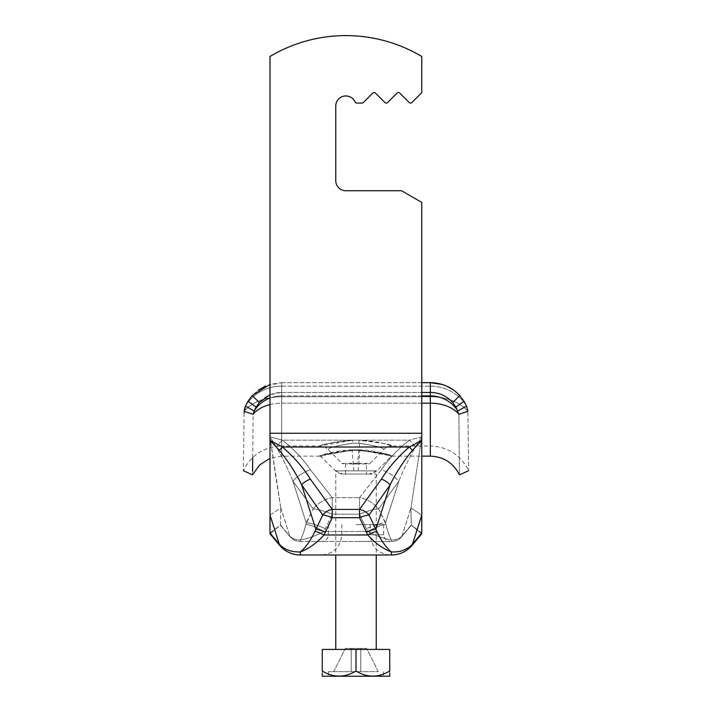 <?xml version="1.0" encoding="UTF-8"?>
<svg xmlns="http://www.w3.org/2000/svg" width="712" height="712" viewBox="0 0 712 712"><rect width="100%" height="100%" fill="white"/><g stroke="black" fill="none" stroke-linecap="round" stroke-linejoin="round"><path stroke-width="0.53" stroke-dasharray="3.56 2.67" d="M356 524.628L383.652 524.628L356 524.628M356 554.986L321.602 554.986L356 554.986M269.999 515.114L280.804 507.914L289.828 536.083L280.804 507.914L269.999 515.114L279.309 544.173L269.999 533.012L280.537 524.984L280.804 507.914L280.537 524.984L269.999 533.012L269.999 533.804L280.537 524.984L290.015 536.679A13.492 13.492 0 0 0 300.348 541.494L391.413 541.494L300.348 541.494A13.492 13.492 0 0 1 290.015 536.679L289.828 536.083C292.045 538.717 295.551 540.016 300.348 539.99C302.404 536.216 304.255 530.965 305.92 524.219A26.985 6.096 30.1 0 1 324.04 531.499C316.377 535.664 308.483 538.495 300.348 539.99L300.348 541.494A13.492 13.492 0 0 1 290.015 536.679L280.332 525.136L289.828 536.083C292.205 538.753 295.711 540.052 300.348 539.99L300.348 541.494A13.492 13.492 0 0 1 290.015 536.679L280.332 525.136L269.999 533.804L279.683 545.347L279.309 544.173C281.017 546.344 284.132 548.4 288.645 550.332C290.897 551.471 294.804 552.014 300.348 551.969C305.688 547.51 310.565 540.639 314.98 531.348A13.492 3.044 30.1 0 1 324.04 534.988C316.751 543.042 308.857 548.712 300.348 551.969L300.348 554.986L391.413 554.986A26.985 26.985 0 0 0 412.079 545.347L421.762 533.804L411.278 525.216L421.762 533.804L411.225 524.984L410.957 507.914L421.762 515.114L410.957 507.914L421.762 436.812L421.762 440.363L409.329 447.011C397.545 457.255 388.236 467.971 381.383 479.158L359.542 509.409L359.542 517.686L367.721 534.988C375.01 543.042 382.905 548.712 391.413 551.969C386.073 547.51 381.196 540.639 376.79 531.348L369.056 515.034L390.123 484.845C395.623 473.427 403.045 461.946 412.39 450.393L421.762 440.363L421.762 456.134L392.374 456.134L390.941 456.73L376.862 470.863L335.548 470.872L376.452 470.872A10.796 10.582 -90 0 1 368.958 474.041L343.042 474.041L368.958 474.041M314.98 531.348L322.705 515.034L301.639 484.845C296.139 473.427 288.716 461.946 279.371 450.393L269.999 440.363L282.442 447.011C294.216 457.255 303.535 467.971 310.379 479.158L332.228 509.409L332.228 517.686L359.542 517.686A13.492 3.213 156.3 0 1 369.056 515.034A13.492 11.089 -143.9 0 0 359.542 509.409L332.228 509.409A13.492 11.089 -36.1 0 0 322.705 515.034A13.492 3.213 23.7 0 1 332.228 517.686L324.04 534.988L367.721 534.988A13.492 3.044 149.9 0 1 376.79 531.348M421.762 403.17L281.685 403.17L281.685 456.134L269.999 458.341L269.999 433.261L269.999 436.812L282.442 440.141C294.083 449.432 303.392 459.311 310.379 469.769L332.228 497.635L332.228 514.189L359.542 514.189L367.721 531.499C375.384 535.664 383.279 538.495 391.413 539.99C389.366 536.216 387.506 530.965 385.851 524.219L378.579 508.902L398.871 481.143C403.259 470.16 408.786 458.751 415.452 446.896L421.762 436.812L421.762 440.363L421.762 433.261L421.762 436.812L409.329 440.141C397.688 449.432 388.369 459.311 381.383 469.769L359.542 497.635L359.542 514.189L367.721 531.499C375.384 535.664 383.279 538.495 391.413 539.99C389.366 536.216 387.506 530.965 385.851 524.219A26.985 6.096 149.9 0 0 367.721 531.499A26.985 6.096 -30.1 0 1 385.851 524.219L385.548 522.724A26.985 6.328 154.1 0 0 366.271 528.749A26.985 6.328 -25.9 0 1 385.548 522.724L378.579 508.902A26.985 6.435 156.3 0 0 359.542 514.189L359.542 497.635A26.985 22.17 -143.9 0 1 378.579 508.902L398.871 481.143A26.985 17.079 -147.4 0 0 381.383 469.769L359.542 497.635A26.985 22.17 36.1 0 1 378.579 508.902A26.985 6.435 -23.7 0 0 359.542 514.189L332.228 514.189L324.04 531.499C316.377 535.664 308.483 538.495 300.348 539.99C302.404 536.216 304.255 530.965 305.92 524.219L313.182 508.902L292.89 481.143C288.502 470.16 282.976 458.751 276.309 446.896L269.999 436.812L282.442 440.141C294.083 449.432 303.392 459.311 310.379 469.769L332.228 497.635L332.228 514.189L324.04 531.499L367.721 531.499L324.04 531.499A26.985 6.096 -149.9 0 0 305.92 524.219L306.213 522.724A26.985 6.328 25.9 0 1 325.5 528.749A26.985 6.328 -154.1 0 0 306.213 522.724L313.182 508.902A26.985 6.435 23.7 0 1 332.228 514.189A26.985 6.435 -156.3 0 0 313.182 508.902A26.985 22.17 -36.1 0 1 332.228 497.635L359.542 497.635L332.228 497.635A26.985 22.17 143.9 0 0 313.182 508.902L292.89 481.143A26.985 17.079 -32.6 0 1 310.379 469.769A26.985 17.079 147.4 0 0 292.89 481.143C288.502 470.16 282.976 458.751 276.309 446.896A26.985 9.131 -52.6 0 1 282.442 440.141L409.329 440.141C397.688 449.432 388.369 459.311 381.383 469.769A26.985 17.079 32.6 0 1 398.871 481.143C403.259 470.16 408.786 458.751 415.452 446.896A26.985 9.131 -127.4 0 0 409.329 440.141L421.762 436.812L410.957 507.914L411.225 524.984L401.933 536.083C399.717 538.717 396.21 540.016 391.413 539.99L391.413 541.494A13.492 13.492 0 0 0 401.746 536.679L411.429 525.136L401.933 536.083C399.565 538.753 396.059 540.052 391.413 539.99L391.413 541.494A13.492 13.492 0 0 0 401.746 536.679L411.429 525.136L421.762 533.804M412.079 545.347L412.462 544.173C407.718 549.495 400.705 552.103 391.413 551.969L391.413 554.986M421.762 515.114L412.462 544.173L421.762 533.012L411.225 524.984L421.762 533.012L421.762 524.966M280.804 507.914L275.695 476.337L269.999 436.812L269.999 433.261L421.762 433.261L421.762 436.812L415.452 446.896A26.985 9.131 52.6 0 0 409.329 440.141L282.442 440.141A26.985 9.131 127.4 0 0 276.309 446.896L269.999 436.812L280.804 507.914M409.115 102.457L399.841 93.183L409.115 102.457A2.02 2.02 0 0 0 411.981 102.457A2.02 2.02 0 0 1 409.115 102.457A2.02 2.02 0 0 0 411.981 102.457L421.762 92.676L411.981 102.457L421.762 92.676L421.762 56.471A148.399 148.399 0 0 0 269.999 56.471A148.399 148.399 0 0 1 421.762 56.471A148.399 148.399 0 0 0 269.999 56.471L269.999 433.261L421.762 433.261L421.762 202.413L421.762 433.261L421.762 202.413L402.022 191.012L421.762 202.413M399.841 93.183A2.02 2.02 0 0 0 396.976 93.183L387.693 102.457A2.02 2.02 0 0 1 384.836 102.457L375.553 93.183A2.02 2.02 0 0 0 372.696 93.183L363.414 102.457A2.02 2.02 0 0 1 361.981 103.053L356.926 103.053A2.02 2.02 0 0 1 355.083 101.869A10.119 10.119 0 0 0 335.761 106.079L335.761 180.625A10.119 10.119 0 0 0 345.881 190.745L401.007 190.745A2.02 2.02 0 0 1 402.022 191.012A2.02 2.02 0 0 0 401.007 190.745L345.881 190.745A10.119 10.119 0 0 1 335.761 180.625L335.761 106.079A10.119 10.119 0 0 1 355.083 101.869A2.02 2.02 0 0 0 356.926 103.053L361.981 103.053A2.02 2.02 0 0 0 363.414 102.457L372.696 93.183A2.02 2.02 0 0 1 375.553 93.183L384.836 102.457A2.02 2.02 0 0 0 387.693 102.457L396.976 93.183A2.02 2.02 0 0 1 399.841 93.183M269.999 433.261L269.999 56.471L269.999 433.261L421.762 433.261M402.022 191.012A2.02 2.02 0 0 0 401.007 190.745L345.881 190.745M335.761 180.625L335.761 106.079M355.083 101.869A2.02 2.02 0 0 0 356.926 103.053M361.981 103.053A2.02 2.02 0 0 0 363.414 102.457L372.696 93.183M384.836 102.457A2.02 2.02 0 0 0 387.693 102.457L396.976 93.183M310.379 479.158A13.492 8.544 -32.6 0 0 301.639 484.845L315.852 529.23A13.492 3.159 25.9 0 1 325.5 532.247M279.371 450.393A13.492 4.566 -52.6 0 1 282.442 447.011L409.329 447.011A13.492 4.566 -127.4 0 1 412.39 450.393M381.383 479.158A13.492 8.544 -147.4 0 1 390.123 484.845L375.909 529.23A13.492 3.159 154.1 0 0 366.271 532.247M356 541.494L390.399 541.494L356 541.494M401.746 536.679L410.957 507.914L401.746 536.679A13.492 13.492 0 0 1 391.413 541.494A13.492 13.492 0 0 0 401.746 536.679M356 474.041L376.239 474.041L356 474.041M322.278 671.007L322.278 649.415L389.722 649.415L389.722 671.007C378.579 677.806 367.339 677.806 356 671.007C344.857 677.806 333.617 677.806 322.278 671.007L322.278 673.401M322.456 676.4L389.544 676.4M389.722 676.222L389.722 675.51M389.722 673.401L389.722 671.007M356 671.674L328.348 671.674L356 671.674M333.741 671.674L378.259 671.674L333.741 671.674L345.347 648.409L351.212 648.409L345.347 648.409L333.741 671.674M351.212 671.674L351.212 648.409L351.212 671.674L351.212 648.409L360.788 648.409L360.788 671.674L360.788 648.409L366.653 648.409L351.212 648.409L351.212 671.674M378.259 671.674L366.653 648.409L378.259 671.674M360.788 671.674L360.788 648.409L360.788 671.674M322.278 673.917L322.278 674.389M322.278 675.768L322.278 676.222M356 671.007L356 649.415M353.793 470.89L352.137 450.42C331.543 453.126 321.183 455.226 321.059 456.73C321.459 455.102 331.988 453.001 352.671 450.42L359.863 450.42C380.493 453.135 390.852 455.235 390.941 456.73C390.496 455.057 379.861 452.957 359.026 450.411L352.137 450.42C331.543 453.126 321.183 455.226 321.059 456.73C321.459 455.102 331.988 453.001 352.671 450.42L352.627 449.913C329.905 452.805 318.94 454.87 319.724 456.098C320.382 456.072 336.553 449.041 359.062 449.904C382.033 452.788 393.095 454.843 392.267 456.098C391.653 456.036 375.01 448.969 352.627 449.913L319.626 456.134L321.059 456.73L335.548 470.872A10.796 10.582 90 0 0 343.042 474.041M358.207 470.89L359.863 450.42C380.493 453.135 390.852 455.235 390.941 456.73C390.496 455.057 379.861 452.957 359.026 450.411L359.062 449.904L392.374 456.134M458.857 414.268C459.658 494.297 459.658 494.297 458.857 414.268L467.864 411.349C468.932 489.865 468.932 489.865 467.864 411.349L466.52 406L457.834 411.011L458.857 414.268A32.04 20.337 0 0 0 430.315 403.17L281.685 403.17L281.685 382.647L430.315 382.647L430.315 392.419C439.295 392.579 446.762 395.961 452.716 402.556L457.834 411.011A32.04 30.945 0 0 0 430.315 395.908L430.315 392.419L281.685 392.419L281.685 382.647L265.54 386.002M459.676 395.445L463.984 401.203L455.903 407.086M442.633 384.56L446.513 386.029M453.669 390.114L456.677 392.508M319.626 456.134L281.685 456.134L281.685 403.17A32.04 20.337 180 0 0 253.143 414.268L256.098 407.086L248.016 401.203L252.217 395.569L258.144 390.247M256.098 407.086L259.284 402.556C265.22 395.961 272.687 392.588 281.685 392.419L269.999 394.777M421.762 395.908L281.685 395.908A32.04 30.945 180 0 0 254.166 411.011L245.48 406L245.088 406.899M252.707 457.558L253.143 414.268L244.136 411.349L244.189 410.37M252.573 471.202L252.537 474.868M244.109 413.156L243.335 470.668C251.309 454.968 264.099 446.753 281.685 446.015L281.685 382.647L269.999 384.364M421.762 382.647L281.685 382.647L281.685 386.135A42.159 40.718 0 0 0 245.48 406A42.159 40.718 180 0 1 281.685 386.135L430.315 386.135A42.159 40.718 180 0 1 466.52 406A42.159 40.718 0 0 0 430.315 386.135L430.315 382.647L430.315 386.135L281.685 386.135L281.685 446.015L319.626 446.015L352.627 440.23C330.306 442.828 319.341 444.751 319.741 445.979C320.578 445.783 337.853 439.304 359.062 440.221L383.394 443.425L392.374 446.015L430.315 446.015L430.315 396.744A42.159 26.762 180 0 1 467.864 411.349A42.159 26.762 0 0 0 430.315 396.744L430.315 446.015C447.901 446.753 460.691 454.968 468.665 470.668M421.762 392.419L281.685 392.419L281.685 395.908A32.04 30.945 0 0 0 269.999 398.044M357.504 463.334L353.054 463.343L357.504 463.334L359.64 443.273C376.096 445.89 384.133 447.999 383.768 449.583C383.804 447.768 375.5 445.668 358.848 443.264L359.062 440.221C381.605 442.811 392.668 444.724 392.259 445.979C391.422 445.765 373.925 439.26 352.627 440.23A12.14 0.472 -90.7 0 1 352.858 443.264L359.64 443.273C376.096 445.89 384.133 447.999 383.768 449.583C383.804 447.768 375.5 445.668 358.848 443.264L352.36 443.273C335.966 445.872 327.921 447.973 328.232 449.592C328.099 447.839 336.313 445.73 352.858 443.264C336.313 445.73 328.099 447.839 328.232 449.592C327.921 447.973 335.966 445.872 352.36 443.273M353.348 463.921L358.634 463.921L353.348 463.921L353.054 463.343L341.911 463.325L328.232 449.592C325.838 447.261 322.963 446.068 319.626 446.015M358.634 463.921L358.919 463.343L370.089 463.325L368.656 463.921M366.457 463.921L345.543 463.921L366.457 463.921L366.457 474.041L345.543 474.041L366.457 474.041M345.543 463.921L345.543 474.041M356 534.748L383.652 534.748L356 534.748M306.213 522.724L292.89 481.143L306.213 522.724M385.548 522.724L398.871 481.143L385.548 522.724M269.999 404.567A32.04 20.337 0 0 1 281.685 403.17L281.685 395.908L430.315 395.908L430.315 456.134M452.716 402.556L459.783 395.569M259.284 402.556L252.217 395.569M430.315 396.744L281.685 396.744A42.159 26.762 0 0 0 244.136 411.349A42.159 26.762 180 0 1 281.685 396.744L430.315 396.744M383.652 524.628L383.652 534.748L384.293 537.622C384.293 537.569 385.112 540.773 390.399 541.494M341.831 524.628L341.831 534.748C340.639 547.038 333.892 553.785 321.602 554.986M370.169 524.628L370.169 534.748C371.361 547.038 378.108 553.785 390.399 554.986M279.683 545.347A26.985 26.985 0 0 0 300.348 554.986M328.348 524.628L328.348 534.748L327.707 537.622C327.707 537.569 326.888 540.773 321.602 541.494M376.239 474.041L376.239 554.986M328.348 671.674L328.348 676.4M383.652 671.674L383.652 676.4M335.761 474.041L335.761 554.986M335.138 470.863L342.784 474.041M370.089 463.334L383.768 449.592C386.162 447.261 389.028 446.068 392.374 446.015M341.911 463.325L343.344 463.921M376.862 470.863L369.217 474.041"/><path stroke-width="1.07" d="M300.348 554.986C292.045 554.817 285.156 551.604 279.683 545.347C285.156 551.604 292.045 554.817 300.348 554.986C292.045 554.817 285.156 551.604 279.683 545.347A26.985 26.985 0 0 0 300.348 554.986C292.045 554.817 285.156 551.604 279.683 545.347L279.309 544.173C284.043 549.495 291.057 552.103 300.348 551.969C305.688 547.51 310.565 540.639 314.98 531.348A13.492 3.044 -149.9 0 1 324.04 534.988C316.751 543.042 308.857 548.712 300.348 551.969L300.348 554.986L391.413 554.986C399.726 554.817 406.614 551.604 412.079 545.347L421.762 533.804L421.762 456.134L430.315 456.134L430.315 403.17L421.762 403.17M279.683 545.347L269.999 533.804L269.999 458.341L259.658 464.909L252.537 474.868L243.335 470.668M421.762 524.966L421.762 440.363L409.329 447.011C397.545 457.255 388.236 467.971 381.383 479.158L359.542 509.409L359.542 517.686L367.721 534.988C375.01 543.042 382.905 548.712 391.413 551.969C386.073 547.51 381.196 540.639 376.79 531.348L369.056 515.034L390.123 484.845C395.623 473.427 403.045 461.946 412.39 450.393L421.762 440.363L421.762 202.413L402.022 191.012L421.762 202.413M314.98 531.348L322.705 515.034L301.639 484.845C296.139 473.427 288.716 461.946 279.371 450.393L269.999 440.363L282.442 447.011C294.216 457.255 303.535 467.971 310.379 479.158L332.228 509.409L332.228 517.686L359.542 517.686A13.492 3.213 -23.7 0 1 369.056 515.034A13.492 11.089 36.1 0 0 359.542 509.409L332.228 509.409A13.492 11.089 143.9 0 0 322.705 515.034A13.492 3.213 -156.3 0 1 332.228 517.686L324.04 534.988L367.721 534.988A13.492 3.044 -30.1 0 1 376.79 531.348M269.999 515.114L279.309 544.173L269.999 533.012L269.999 433.261L421.762 433.261M391.413 554.986C399.726 554.817 406.614 551.604 412.079 545.347L412.462 544.173C410.744 546.344 407.629 548.4 403.125 550.332C400.865 551.471 396.967 552.014 391.413 551.969L391.413 554.986C399.726 554.817 406.614 551.604 412.079 545.347C406.614 551.604 399.726 554.817 391.413 554.986A26.985 26.985 0 0 0 412.079 545.347M421.762 533.804L421.762 533.012L412.462 544.173L421.762 515.114M409.115 102.457L399.841 93.183L409.115 102.457A2.02 2.02 0 0 0 411.981 102.457L421.762 92.676L421.762 56.471A148.399 148.399 0 0 0 269.999 56.471L269.999 433.261M396.976 93.183A2.02 2.02 0 0 1 399.841 93.183A2.02 2.02 0 0 0 396.976 93.183L387.693 102.457A2.02 2.02 0 0 1 384.836 102.457L375.553 93.183A2.02 2.02 0 0 0 372.696 93.183L363.414 102.457A2.02 2.02 0 0 1 361.981 103.053L356.926 103.053A2.02 2.02 0 0 1 355.083 101.869A10.119 10.119 0 0 0 335.761 106.079L335.761 180.625A10.119 10.119 0 0 0 345.881 190.745L401.007 190.745A2.02 2.02 0 0 1 402.022 191.012M345.881 190.745A10.119 10.119 0 0 1 335.761 180.625M335.761 106.079A10.119 10.119 0 0 1 355.083 101.869M356.926 103.053L361.981 103.053M372.696 93.183A2.02 2.02 0 0 1 375.553 93.183L384.836 102.457M310.379 479.158A13.492 8.544 147.4 0 0 301.639 484.845L315.852 529.23A13.492 3.159 -154.1 0 1 325.5 532.247M279.371 450.393A13.492 4.566 127.4 0 1 282.442 447.011L409.329 447.011A13.492 4.566 52.6 0 1 412.39 450.393M381.383 479.158A13.492 8.544 32.6 0 1 390.123 484.845L375.909 529.23A13.492 3.159 -25.9 0 0 366.271 532.247M389.722 676.222L322.278 676.222M389.722 671.007C389.722 677.806 389.722 677.806 389.722 671.007L389.722 649.415L322.278 649.415L322.278 671.007C333.421 677.806 344.661 677.806 356 671.007C367.143 677.806 378.383 677.806 389.722 671.007M389.722 675.51L389.722 673.401M322.278 673.401L322.278 673.917M322.278 674.389L322.278 675.19M322.278 671.007C322.278 677.806 322.278 677.806 322.278 671.007M356 671.007L356 649.415M458.857 414.268A32.04 20.337 180 0 0 430.315 403.17L430.315 392.419C439.215 392.535 446.682 395.917 452.716 402.556L455.903 407.086L458.857 414.268C459.658 494.297 459.658 494.297 458.857 414.268L467.864 411.349C468.932 489.865 468.932 489.865 467.864 411.349L466.52 406L463.984 401.203L459.783 395.569C451.96 387.195 442.134 382.887 430.315 382.647L442.633 384.56M446.513 386.029L453.669 390.114M456.677 392.508L459.676 395.445M258.144 390.247L265.54 386.002M269.999 404.567A32.04 20.337 0 0 0 253.143 414.268C252.342 494.297 252.342 494.297 253.143 414.268L254.166 411.011L245.48 406L248.016 401.203L245.48 406L244.109 413.156M244.189 410.37L245.088 406.899M252.707 457.558L252.573 471.202M244.136 411.349C243.068 489.865 243.068 489.865 244.136 411.349L253.143 414.268M269.999 398.044A32.04 30.945 0 0 0 254.166 411.011L256.098 407.086L248.016 401.203L252.217 395.569L269.999 384.364M269.999 394.777L259.284 402.556L256.098 407.086M421.762 392.419L430.315 392.419L430.315 382.647L421.762 382.647M421.762 395.908L430.315 395.908A32.04 30.945 180 0 1 457.834 411.011L466.52 406L463.984 401.203L455.903 407.086M259.284 402.556L252.217 395.569M452.716 402.556L459.783 395.569M376.239 554.986L376.239 649.415M335.761 554.986L335.761 649.415M430.315 456.134C443.683 456.695 453.402 462.942 459.463 474.868L468.665 470.668"/></g></svg>
